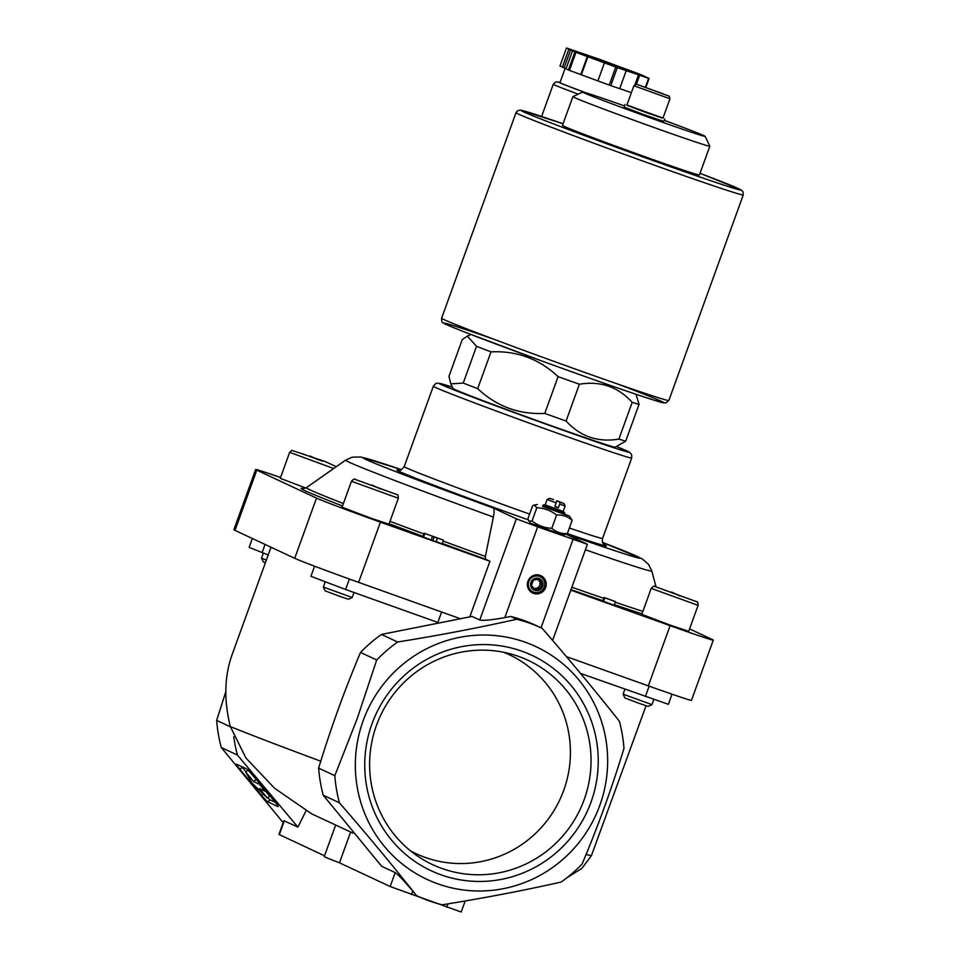 <?xml version="1.0" encoding="UTF-8"?>
<svg xmlns="http://www.w3.org/2000/svg" width="960" height="960" viewBox="0 0 960 960"><rect width="100%" height="100%" fill="white"/><g stroke="black" fill="none" stroke-linecap="round" stroke-linejoin="round"><path stroke-width="1.44" d="M336.288 466.68L325.26 461.58L291.888 450.384L289.656 452.34L280.26 478.308L305.784 488.052M351.456 481.26L342.048 507.228L370.224 517.932L388.944 524.196L398.34 498.24C398.148 495.444 397.8 494.28 397.284 494.712L354.78 479.256C354.744 478.476 353.628 479.148 351.456 481.26L398.34 498.24M651.204 588.372L641.808 614.34L669.984 625.044L688.692 631.308L698.1 605.352C697.908 602.556 697.56 601.392 697.044 601.824L654.528 586.368C654.492 585.588 653.388 586.26 651.204 588.372L698.1 605.352M376.692 660A147.684 144.396 -64.9 0 1 397.608 642.012C439.02 635.376 478.704 627.78 516.684 619.248A147.684 144.396 -64.9 0 1 542.004 628.272A147.684 144.396 -64.9 0 1 542.184 628.356C569.712 660.06 595.452 691.032 619.392 721.26A147.684 144.396 -64.9 0 1 623.976 748.368C611.964 787.824 598.008 826.38 582.108 864.048A147.684 144.396 -64.9 0 1 561.192 882.036C523.668 890.496 483.984 898.08 442.14 904.8A147.672 144.396 115.1 0 1 416.592 895.68C392.952 865.8 367.224 834.828 339.408 802.788A147.684 144.396 -64.9 0 1 334.812 775.68L357.228 718.536L376.692 660L360.516 652.44A147.684 144.396 -64.9 0 1 381.432 634.44L472.092 616.428L479.736 620.016L516.372 518.82L493.092 507.924C494.304 508.668 494.4 511.704 493.38 517.056L485.376 556.44L485.46 559.176L489.936 561.276L380.424 522.144L358.62 582.36L459.96 618.576M570.792 590.16L670.104 625.656A57.54 1.116 19.9 0 0 713.28 640.128A57.54 1.116 19.9 0 0 712.164 639.468L689.568 628.896M280.548 477.504A57.54 1.116 19.9 0 0 255.672 469.488A57.54 1.116 19.9 0 0 256.788 470.148L316.5 498.096A57.54 1.116 19.9 0 0 380.424 522.144M602.796 601.092L614.112 605.22L615.42 601.608L604.092 597.48L602.796 601.092M443.496 540.18L424.176 533.208L422.868 536.808L432.828 540.624L436.08 541.776L437.388 538.176L435.792 537.432L443.496 540.18L442.188 543.792L436.128 541.62M527.964 581.208A9.588 9.372 -64.9 0 1 544.044 578.136A9.588 9.372 -64.9 0 1 538.392 593.748A9.588 9.372 -64.9 0 1 527.964 581.208M536.28 625.596A147.684 144.396 115.1 0 0 536.1 625.5A147.684 144.396 115.1 0 0 510.768 616.476L504.816 617.616L537.672 526.836L587.4 544.284L566.04 534.252M553.608 499.644L549.576 498.324L553.608 499.644M556.428 500.964L556.152 502.944L547.116 499.476L549.576 498.324M556.116 502.536L557.136 500.904L564 503.544L565.14 506.004L563.184 511.404L545.16 504.876L543.06 505.068L542.568 506.388L564.204 514.224L564.684 512.904L543.048 505.068M565.14 506.004L559.68 504.204L558.372 507.804L554.964 506.208M556.152 502.944L554.844 506.544L558.372 507.804M491.004 351.864C516.756 350.616 539.112 358.872 558.084 376.632A95.892 1.86 -160.1 0 0 579.384 384.24L566.076 421.02A95.892 1.86 -160.1 0 1 544.776 413.412C519.012 414.66 496.656 406.404 477.684 388.644L491.004 351.864A95.892 1.86 -160.1 0 1 476.544 346.284L463.236 383.064L450.804 383.88L448.956 376.38L462.276 339.6L467.292 336.132L476.544 346.284M477.684 388.644A95.892 1.86 -160.1 0 1 463.236 383.064M579.384 384.24C600.396 380.76 618 386.796 632.196 402.324A95.892 1.86 -160.1 0 0 639.048 404.352L625.728 441.132A95.892 1.86 -160.1 0 1 618.888 439.104C597.876 442.584 580.272 436.548 566.076 421.02M632.196 402.324L618.888 439.104M558.084 376.632L544.776 413.412M441.624 612.024L437.844 622.44L345.6 589.488L349.38 579.048M320.772 761.22A203.304 3.936 -160.1 0 1 230.34 726.6C223.824 700.344 224.388 676.44 232.02 654.912L271.008 547.224M255.672 469.488L233.88 529.716A57.54 1.116 19.9 0 0 234.984 530.364L294.708 558.312A57.54 1.116 19.9 0 0 358.62 582.36M469.824 616.824L489.936 561.276M230.34 726.6L245.928 757.992L274.524 788.22L311.7 813.852L353.076 833.172M324.528 855.804L278.94 834.432L283.896 820.74L297.912 827.076L237.432 755.064A147.684 144.396 -64.9 0 1 233.772 736.788M297.912 827.076L306.132 810.612M339.408 802.788L323.232 795.216L381.648 866.268L395.208 872.616C398.256 874.668 404.1 880.812 412.74 891.048L416.592 895.68M323.232 795.216A147.684 144.396 -64.9 0 1 318.648 768.12C330.66 728.64 344.628 690.072 360.516 652.44M230.4 726.816L216.672 720.384L225.816 691.668M237.432 755.064L221.268 747.492A147.684 144.396 -64.9 0 1 216.672 720.384M363.156 720.72A128.508 125.652 -64.9 0 1 578.544 679.536A128.508 125.652 -64.9 0 1 502.8 888.78A128.508 125.652 -64.9 0 1 363.156 720.72M397.608 642.012L381.432 634.44M334.812 775.68L318.648 768.12M516.684 619.248L510.768 616.476M646.044 705.756L591.432 855.624A203.304 3.936 -160.1 0 1 586.092 854.436M567.096 877.608L581.796 868.488L591.432 855.624M371.976 723.876A118.92 116.28 -64.9 0 1 521.964 651.216A118.92 116.28 -64.9 0 1 591.012 802.14A118.92 116.28 -64.9 0 1 441.024 874.812A118.92 116.28 -64.9 0 1 371.976 723.876M283.2 822.66L221.268 747.492M479.736 620.016C483.24 620.796 491.604 619.992 504.816 617.616M236.544 764.22L246.744 768.984A7.668 0.672 49.3 0 1 253.02 775.464L274.68 801.528A7.668 0.672 49.3 0 1 278.22 806.664A7.668 0.672 49.3 0 1 278.028 806.64L267.84 801.864A7.668 0.672 49.3 0 1 261.564 795.396L239.904 769.332A7.668 0.672 49.3 0 1 236.364 764.196A7.668 0.672 49.3 0 1 236.544 764.22M335.388 825.804L324.252 856.548A47.952 0.924 19.9 0 0 339.48 862.812L350.556 832.188M339.48 862.812L390.168 886.536L461.196 912L465.192 900.972M314.58 566.208L310.92 576.312L345.6 589.488M252.348 538.488L249.132 547.392L268.224 554.916M580.536 673.428L668.388 704.316L672.048 694.212M566.412 656.616L648.3 685.872A57.54 1.116 19.9 0 0 691.476 700.344L713.28 640.128M516.372 518.82L537.672 526.836M565.704 534.336L562.632 534.876L530.556 523.26L527.832 519.012L532.62 505.764L534.288 505.044L536.832 507.732L532.032 520.98L528.756 521.136M625.728 441.132L615.216 447.18A86.304 1.668 -160.1 0 1 559.932 428.808A86.304 1.668 -160.1 0 1 452.928 388.428L450.804 383.88M662.904 93.72L642.504 86.436L662.904 93.72M669.96 98.772L662.904 118.248L644.748 112.068L626.844 105.192L633.888 85.716L669.96 98.772L669.288 96.228L636.684 84.252L633.888 85.716M662.964 118.08L626.892 105.024M664.716 118.896L663.804 121.416L643.824 114.624L624.12 107.064L625.032 104.532M664.2 120.3A65.148 1.26 -160.1 0 1 705.216 136.392A65.148 1.26 -160.1 0 1 643.536 115.428A65.148 1.26 -160.1 0 1 582.72 92.04A65.148 1.26 -160.1 0 1 624.528 105.936M709.824 146.208A72.828 1.416 -160.1 0 1 709.824 146.244A72.828 1.416 -160.1 0 1 640.872 122.772A72.828 1.416 -160.1 0 1 572.868 96.66A72.828 1.416 -160.1 0 1 572.892 96.648L562.464 125.4A72.828 1.416 -160.1 0 0 630.468 151.524A72.828 1.416 -160.1 0 0 699.42 174.984L709.824 146.244L705.216 136.392M639.048 404.352L636 394.26M410.604 850.92A109.848 107.412 115.1 0 0 425.184 857.412A109.848 107.412 115.1 0 0 563.04 792.156A109.848 107.412 115.1 0 0 503.592 652.248M441.948 868.476A112.776 110.268 115.1 0 0 585.18 796.716A112.776 110.268 115.1 0 0 513.084 654.612A112.776 110.268 115.1 0 0 380.46 715.716A112.776 110.268 115.1 0 0 418.488 856.704A112.776 110.268 115.1 0 0 441.948 868.476M684 597.18L663.456 589.608L684 597.18M651.96 704.628L648.192 706.392L638.892 703.26L624.876 697.944L623.112 694.176L651.96 704.628L653.784 699.576M384.24 490.068L363.696 482.496L384.24 490.068M352.2 597.516L348.432 599.28L339.132 596.148L325.116 590.832L323.352 587.064L352.2 597.516L354.024 592.488M322.452 461.148L301.908 453.564L322.452 461.148M265.368 562.788L263.316 561.912L261.552 558.144L266.34 560.112M565.704 534.324L567.36 533.604C561.432 533.94 556.236 532.164 551.796 528.276C544.464 527.964 537.876 525.528 532.032 520.98M536.832 507.732C544.164 508.044 550.752 510.48 556.596 515.028C562.524 514.692 567.72 516.468 572.16 520.356L567.36 533.604A111.24 2.148 -160.1 0 0 604.344 544.752M572.16 520.356L569.436 516.108L542.652 506.16M556.596 515.028L551.796 528.276M564 503.544L559.956 502.224L559.68 504.204M557.136 500.904L559.956 502.224M564.288 513.996L569.436 516.108M528.84 581.484A8.4 8.22 -64.9 0 1 542.916 578.796A8.4 8.22 -64.9 0 1 537.972 592.476A8.4 8.22 -64.9 0 1 528.84 581.484M530.976 582.276A6.324 6.192 -64.9 0 1 541.584 580.248A6.324 6.192 -64.9 0 1 537.852 590.556A6.324 6.192 -64.9 0 1 530.976 582.276M533.328 580.176L531.444 585.384L534.912 589.56L540.276 588.54L542.16 583.332L538.68 579.156L533.328 580.176M534.228 588.732L538.824 587.856L540.276 588.54M538.824 587.856L540.708 582.648L542.16 583.332M540.708 582.648L537.912 579.3M537.48 579.384A4.8 4.692 -64.9 0 1 536.136 588.372A4.8 4.692 -64.9 0 1 533.796 588.216M604.092 597.48L604.824 597.828L603.516 601.428M604.824 597.828L615.42 601.608M424.176 533.208L424.848 533.52L423.54 537.12M424.848 533.52L432.54 536.268L431.244 539.88M432.54 536.268L434.136 537.012L432.828 540.624M434.136 537.012L437.388 538.176M275.292 802.284L270.156 799.872A7.668 0.672 49.3 0 1 267.792 797.772M245.976 771.852L242.22 767.34A7.668 0.672 49.3 0 1 241.608 766.584M251.88 782.892L245.736 772.056L253.668 781.608L259.5 784.344L265.272 791.292L259.452 788.568L267.396 798.12L251.88 782.892M256.776 779.988L248.052 770.064L245.736 772.056M265.512 791.088L269.712 796.128L267.396 798.12M255.996 779.616L253.668 781.608M611.16 63.6L599.832 59.424A46.032 0.888 19.9 0 0 598.284 58.872L566.964 48.144A46.032 0.888 19.9 0 0 566.472 48L574.932 51.96A46.032 0.888 19.9 0 0 575.976 52.368L615.756 67.044A46.032 0.888 19.9 0 0 617.304 67.596L648.612 78.324A46.032 0.888 19.9 0 0 649.116 78.468L640.656 74.508A46.032 0.888 19.9 0 0 639.6 74.1L611.148 63.636M566.052 68.7L559.944 66.036L566.472 48M645.912 87.312L649.116 78.468M645.432 87.132L648.612 78.324M572.52 50.832L565.992 68.868L568.404 69.996A46.032 0.888 19.9 0 0 569.448 70.392L609.228 85.08A46.032 0.888 19.9 0 0 610.776 85.632L617.304 67.596M609.228 85.08L615.756 67.044M569.448 70.392L575.976 52.368M568.404 69.996L574.932 51.96M619.716 88.644L631.38 92.64M610.776 85.632L619.692 88.68L626.22 70.656M565.164 68.28L559.968 82.632A38.364 0.744 19.9 0 0 586.248 92.904M562.356 67.164L568.872 49.128M564.12 67.788L570.648 49.764M580.776 74.58L587.304 56.544M581.352 74.748L587.88 56.712M597.9 80.892L604.428 62.868M635.016 84.444L638.496 74.808M636.456 84.216L639.696 75.264M485.46 559.176A195.036 3.78 -160.1 0 1 442.308 543.456M423.036 536.364A195.036 3.78 -160.1 0 1 389.112 523.728M342.504 505.98A195.036 3.78 -160.1 0 1 303.492 488.676M641.988 613.86A195.036 3.78 -160.1 0 1 614.328 604.632M602.916 600.732A195.036 3.78 -160.1 0 1 570.972 589.644M541.02 627.804L573 539.46M390.168 886.536L395.208 872.616M279.312 834.648L284.352 820.728M411.48 894.552L412.74 891.048M446.808 907.176L448.008 903.852M262.116 552.624L265.08 544.452M645.36 696.6L649.14 686.172M256.788 470.148L234.984 530.364M316.5 498.096L294.708 558.312M670.104 625.656L648.3 685.872M493.092 507.924A147.132 2.844 -160.1 0 1 372.612 462.408A147.132 2.844 -160.1 0 1 401.568 469.692L361.02 457.032L352.32 457.14L345.576 460.152L306.396 487.68L303.108 488.664M585.408 549.768A162.84 3.156 -160.1 0 0 651.792 570.996L648.552 564.396L642.324 558.948L602.664 542.472A147.132 2.844 -160.1 0 1 566.412 534.108M528.06 519.768A111.24 2.148 -160.1 0 1 398.82 470.352M493.38 517.056A162.84 3.156 -160.1 0 1 345.576 460.152M485.376 556.44A190.32 3.684 -160.1 0 1 443.172 541.068M423.9 533.964A190.32 3.684 -160.1 0 1 389.976 521.328M343.392 503.532A190.32 3.684 -160.1 0 1 306.396 487.68M642.876 611.376A190.32 3.684 -160.1 0 1 615.216 602.196M603.792 598.308A190.32 3.684 -160.1 0 1 571.848 587.244M433.332 386.196A105.492 2.04 -160.1 0 0 531.816 424.02A105.492 2.04 -160.1 0 0 631.704 458.004L631.644 454.68L629.604 452.304L616.512 446.568A100.884 1.956 -160.1 0 1 594.576 441.264A100.884 1.956 -160.1 0 1 472.572 397.092A100.884 1.956 -160.1 0 1 452.328 387.132L437.532 383.112L435.492 383.688L433.332 386.196L404.22 466.608A105.492 2.04 -160.1 0 0 529.608 514.092M631.704 458.004L602.592 538.428A105.492 2.04 -160.1 0 1 569.388 528.012M679.848 595.92L671.544 592.032L679.848 595.92M380.088 488.808L371.784 484.92L380.088 488.808M318.3 459.888L309.996 456L318.3 459.888M289.656 452.34L333.672 468.516M270.156 799.872L267.84 801.864M263.196 793.992L261.564 795.396M242.22 767.34L239.904 769.332M616.44 383.592A117 2.268 -160.1 0 1 635.928 394.236A117 2.268 -160.1 0 1 470.904 334.5A117 2.268 -160.1 0 1 492.684 338.796M668.844 400.476A120.828 2.34 -160.1 0 1 554.436 361.548A120.828 2.34 -160.1 0 1 441.612 318.228C441.552 321.276 441.996 322.764 442.944 322.692C443.892 323.208 440.472 322.452 464.556 332.028L543.096 361.44C589.104 378.204 636.264 394.668 654.588 400.356L665.64 403.032L668.844 400.476L743.256 194.928A120.828 2.34 -160.1 0 1 628.848 156A120.828 2.34 -160.1 0 1 516.024 112.668L441.612 318.228M743.256 194.928L742.908 191.556L740.676 189.648L700.02 173.316A117 2.268 -160.1 0 1 711.096 180.84A117 2.268 -160.1 0 1 549.744 122.436A117 2.268 -160.1 0 1 563.076 123.744L520.536 110.124L517.524 110.76L516.024 112.668M541.608 116.46L553.26 84.276A44.112 0.852 19.9 0 0 578.22 94.152M627.924 70.428L587.652 56.04L627.924 70.428M560.052 82.416A40.272 0.78 19.9 0 0 585.672 92.736M615.468 66.432L599.856 60.78M547.116 499.476L545.148 504.876M542.004 628.272L536.1 625.5M651.792 570.996L656.028 586.716M398.52 470.328L398.508 470.328C399.36 471.444 401.256 470.208 404.22 466.608M602.592 538.428C601.56 544.656 604.38 543.816 604.608 544.932M552.6 640.416L587.4 544.284M582.72 92.04L572.892 96.648M470.832 334.476L467.292 336.132M623.112 694.176L624.876 689.28M323.352 587.064L325.176 582.012M261.552 558.132L263.376 553.092M563.184 511.404L564.684 512.892M537.348 504.492L534.288 505.032M553.26 84.276L555.972 81.852L560.052 82.404M587.688 56.772L587.448 55.932L628.092 70.644L627.372 71.136"/></g></svg>

